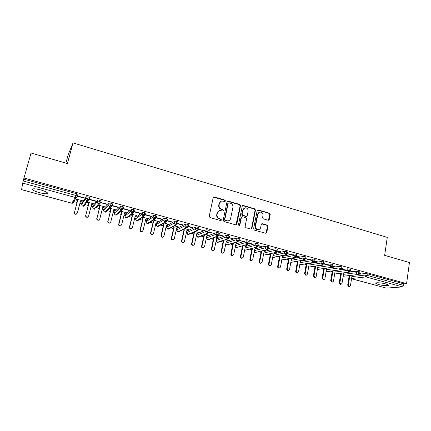 <?xml version="1.0" encoding="UTF-8"?>
<svg xmlns="http://www.w3.org/2000/svg" width="431" height="431" viewBox="0 0 431 431"><rect width="100%" height="100%" fill="white"/><g stroke="black" fill="none" stroke-linecap="round" stroke-linejoin="round"><path stroke-width="0.65" d="M225.494 200.997L224.955 200.081L214.401 196.972L213.183 197.705L209.213 216.254L210.005 217.58L220.661 220.586L221.507 220.063L220.963 219.142L219.589 218.754C217.698 218.005 216.863 216.599 217.089 214.541L217.418 212.995C217.779 211.605 218.636 210.781 219.993 210.522L222.946 211.034L223.511 210.495L222.967 209.579L221.599 209.18C219.713 208.426 218.883 207.025 219.11 204.984L219.433 203.448C219.783 202.096 220.613 201.288 221.922 201.013L224.95 201.525L225.494 200.997M224.944 201.53L224.578 200.275L213.485 197.172M220.92 220.613L221.141 220.225L220.597 219.304L219.223 218.916L219.589 218.754M222.94 211.034L223.139 210.673L222.595 209.757L221.232 209.364L221.599 209.18M378.515 284.519L375.848 283.409C374.684 282.353 381.403 282.677 385.74 283.91L388.374 285.015C389.495 286.076 382.771 285.726 378.515 284.519M39.587 192.722C36.129 191.747 33.828 190.777 32.681 189.802C31.975 188.433 34.577 188.449 40.471 189.855C43.935 190.841 46.219 191.811 47.324 192.765C47.986 194.128 45.406 194.117 39.587 192.722M268.12 220.236L269.256 219.508L270.221 214.46L269.472 213.189L257.937 209.87L257.167 210.624L253.595 228.818L254.355 230.106L265.949 233.322L266.767 232.546L267.942 226.388L267.188 225.111L262.053 223.705L261.256 224.47L260.663 227.53C260.367 228.732 259.645 229.421 258.492 229.599C256.445 229.437 255.47 228.263 255.551 226.076L257.894 214.105C258.18 212.957 258.869 212.278 259.963 212.084C262.043 212.203 263.045 213.372 262.98 215.592L262.598 217.574L263.346 218.851L268.12 220.236M23.861 177.987L406.578 283.63L409.45 262.538L384.657 255.362L387.275 237.389L73.044 142.898L67.408 163.548L31.048 153.027L23.15 180.972L76.012 195.48L76.486 193.691L23.673 179.145M240.53 205.738L239.765 204.439L227.805 201.018L227.035 201.773L223.193 220.209L223.969 221.523L235.622 224.815L236.808 224.066L240.53 205.738L240.132 205.921L239.372 204.628L227.352 201.223M251.499 228.484L255.082 210.312L254.328 209.024L242.998 205.695L243.396 205.512L254.743 208.852L255.497 210.134L251.914 228.338L251.09 229.12L251.914 228.338M241.769 216.885L240.994 217.65L242.572 216.745L245.815 217.682L246.58 218.975L245.094 226.41L245.864 227.708L251.09 229.12M241.392 217.483L239.825 225.246L239.248 225.79L238.462 224.858L242.227 206.239L243.396 205.512M73.044 142.898L68.222 154.573L65.889 163.107M21.566 189.635L23.15 180.972M32.788 189.408L32.39 189.301M406.578 283.63L403.831 283.851L403.621 285.397L402.516 286.911L386.316 288.102L351.545 278.744M349.094 276.201L347.591 275.792M340.679 273.917L339.122 273.496M332.182 271.616L330.566 271.174M323.6 269.289L321.919 268.831M314.926 266.934L313.192 266.466M306.166 264.564L304.372 264.074M297.32 262.167L295.461 261.66M288.382 259.742L286.464 259.22M279.353 257.296L277.37 256.757M270.232 254.823L268.184 254.268M261.014 252.324L258.902 251.752M251.699 249.797L249.522 249.21M242.287 247.249L240.045 246.64M232.772 244.668L230.466 244.043M223.161 242.066L220.791 241.419M213.447 239.431L211.007 238.769M203.631 236.77L201.121 236.091M193.702 234.076L191.132 233.381M186.844 232.217L186.526 232.131M183.671 231.361L181.031 230.644M176.855 229.513L176.387 229.384M173.531 228.613L170.821 227.875M166.759 226.776L166.145 226.609M163.279 225.833L160.499 225.079M156.55 224.007L155.785 223.802M152.913 223.021L150.069 222.251M146.233 221.211L145.312 220.963M142.429 220.182L139.52 219.39M135.803 218.382L134.72 218.091M131.838 217.31L128.858 216.502M125.254 215.527L124.009 215.188M121.116 214.406L118.078 213.577M114.592 212.634L113.181 212.251M110.282 211.465L107.174 210.624M103.812 209.714L102.228 209.283M99.324 208.496L96.151 207.634M92.907 206.756L91.151 206.282M88.242 205.49L85.009 204.617M81.879 203.766L79.945 203.243M77.03 202.451L73.739 201.563M82.289 201.013L82.472 200.754L76.158 199.036L75.991 199.3L77.381 201.115L74.515 212.321C74.439 213.512 75.021 214.094 76.26 214.078L77.348 213.076L80.371 201.622L82.364 200.727M84.287 198.158L77.844 196.391L78.016 196.11L84.481 197.888L84.287 198.158L84.368 197.856M403.831 283.851L367.287 273.787L367.045 275.355L403.621 285.397M351.885 276.583L364.922 275.102L365.165 273.529L358.49 274.315M365.165 273.529L367.287 273.787M76.486 193.691L77.989 194.343L77.876 194.774M343.469 274.326L356.329 272.742L356.577 271.169L359.319 271.816M356.577 271.169L349.66 272.047M359.045 273.513L361.033 273.777L359.098 273.243M334.979 272.047L347.65 270.361L347.903 268.782L350.656 269.434M347.903 268.782L340.598 269.784M350.381 271.137L352.504 271.438L350.435 270.867M326.396 269.752L338.879 267.958L339.138 266.369L341.907 267.031M339.138 266.369L327.21 268.136M341.627 268.734L343.895 269.073L341.675 268.465M317.728 267.43L330.017 265.528L330.281 263.934L333.066 264.607M330.281 263.934L318.52 265.808M332.78 266.31L335.194 266.687L332.834 266.04M308.973 265.092L321.063 263.072L321.337 261.466L324.134 262.15M321.337 261.466L309.738 263.46M323.843 263.858L326.402 264.273L323.897 263.583M300.127 262.727L312.017 260.588L312.292 258.983L314.398 259.22L315.109 259.672M312.292 258.983L300.86 261.094M310.272 263.088L310.692 262.985M314.808 261.38L317.518 261.838L314.862 261.105M291.189 260.346L302.874 258.083L303.16 256.467L305.261 256.704L305.988 257.172M303.16 256.467L291.879 258.708M301.436 260.696L301.942 260.599L301.625 260.513M305.681 258.875L308.542 259.37L305.741 258.605M282.16 257.937L293.635 255.551L293.926 253.924L296.022 254.155L296.77 254.64M293.926 253.924L282.801 256.3M292.509 258.277L293.037 258.169L292.471 258.018M296.463 256.348L299.475 256.887L296.517 256.073M273.033 255.513L284.293 252.986L284.595 251.354L286.685 251.585L287.455 252.081M284.595 251.354L273.61 253.881M283.485 255.836L284.04 255.718L283.215 255.491M287.138 253.789L290.311 254.371L287.197 253.514M263.815 253.062L274.854 250.4L275.161 248.757L277.252 248.989L278.043 249.495M275.161 248.757L264.311 251.44M274.396 253.347L274.951 253.239L273.863 252.943M277.72 251.208L281.055 251.828L277.774 250.928M254.495 250.594L265.313 247.782L265.625 246.133L267.716 246.36L268.529 246.888M265.625 246.133L254.893 248.994M265.189 250.858L265.765 250.734L264.413 250.368M268.201 248.595L271.697 249.258L268.254 248.315M245.077 248.105L255.669 245.137L255.992 243.483L258.072 243.704L258.907 244.248M255.992 243.483L245.39 246.521M255.901 248.326L256.483 248.202L254.861 247.76M258.573 245.956L262.237 246.667L258.632 245.675M235.558 245.595L245.923 242.464L246.252 240.8L248.326 241.021L249.188 241.575M246.252 240.8L235.881 244.005M246.516 245.767L247.108 245.648L245.212 245.131M248.843 243.289L252.679 244.043L248.902 243.009M225.941 243.068L236.064 239.76L236.403 238.09L238.472 238.305L239.356 238.876M236.403 238.09L226.264 241.468M237.034 243.186L237.632 243.062L235.45 242.47M239.011 240.59L243.014 241.392L239.07 240.309M216.211 240.52L226.103 237.028L226.447 235.353L228.511 235.563L229.421 236.15M226.447 235.353L216.545 238.919M227.449 240.573L228.053 240.45L225.591 239.781M229.066 237.864L233.246 238.709L229.13 237.578M206.718 236.355L206.422 237.939L216.023 234.265L216.378 232.578L218.442 232.788L219.374 233.392M206.379 237.96L206.697 236.457M216.378 232.578L206.767 236.328M217.763 237.934L218.377 237.815L215.619 237.061M219.018 235.105L223.377 235.999L219.077 234.82M196.956 233.834L196.644 235.294L205.84 231.469L206.201 229.777L208.254 229.982L209.218 230.607M206.201 229.777L196.994 233.672M207.974 235.267L208.593 235.143L205.539 234.313M208.852 232.32L213.393 233.263L208.916 232.034M187.081 231.14L186.758 232.616L195.534 228.645L195.906 226.948L197.958 227.148L198.95 227.789M195.906 226.948L187.119 230.989M198.082 232.568L198.702 232.449L195.351 231.533M198.583 229.502L203.303 230.493L198.637 229.211M177.103 228.419L176.764 229.906L185.12 225.785L185.497 224.082L187.539 224.276L188.562 224.939M185.497 224.082L177.136 228.279M188.078 229.842L188.708 229.723L185.044 228.726M188.202 226.658L192.679 227.886L193.099 227.692L188.25 226.361M167.012 225.666L166.668 227.175L174.582 222.897L174.97 221.184L177.006 221.378L178.057 222.057M174.97 221.184L167.045 225.537M177.965 227.089L178.606 226.97L174.63 225.887M177.696 223.775L182.383 225.063L182.782 224.863L177.739 223.479M177.674 223.77L176.376 224.971L169.308 228.667M156.814 222.886L156.458 224.411L163.925 219.977L164.324 218.253L166.355 218.442L167.438 219.147M164.324 218.253L156.841 222.762M167.745 224.303L168.392 224.185L164.098 223.01M166.355 218.442L165.165 222.03L165.757 222.062L167.083 220.839L171.974 222.207L172.346 221.997L167.109 220.559M146.502 220.074L146.141 221.615L153.15 217.019L153.555 215.29L155.58 215.473L156.695 216.2M153.555 215.29L146.529 219.961M152.903 220.456L153.544 221.523L150.942 232.627C150.872 233.704 151.373 234.27 152.439 234.329L153.56 233.322L156.151 222.229L158.064 221.367L153.447 220.106M156.34 217.919L161.442 219.32L161.797 219.104L156.361 217.612M136.083 217.229L135.706 218.786L142.252 214.029L142.666 212.289L144.681 212.472L145.823 213.226M142.666 212.289L136.104 217.127M145.678 219.417L147.623 218.522L142.677 217.17M145.425 214.924L150.796 216.4L151.125 216.173L145.495 214.627M125.545 214.352L125.157 215.931L131.223 211.007L131.649 209.261L133.653 209.434L134.833 210.22M131.649 209.261L125.566 214.266M135.086 216.567L137.069 215.64L131.789 214.202M134.424 211.907L140.027 213.442L140.334 213.216L134.494 211.61M114.888 211.449L114.49 213.043L120.066 207.947L120.502 206.19L122.501 206.363L123.713 207.182M120.502 206.19L114.91 211.368M124.381 213.679L126.391 212.731L120.772 211.201M123.363 208.873L129.133 210.457L129.419 210.22L123.374 208.561M104.113 208.507L103.704 210.123L108.779 204.849L109.221 203.087L111.214 203.254L112.459 204.111M109.221 203.087L104.135 208.437M113.552 210.764L115.594 209.789L109.636 208.162M109.399 208.399L110.616 210.15L108.009 221.222C107.939 222.358 108.483 222.935 109.641 222.956L110.751 221.949L113.579 210.657L115.018 209.935M112.114 205.792L118.116 207.435L118.38 207.187L112.108 205.512M93.22 205.539L92.8 207.166L97.358 201.719L97.81 199.946L99.793 200.108L101.15 200.711L101.069 201.018M97.81 199.946L93.236 205.479M102.6 207.812L104.679 206.81L98.51 205.129M98.295 205.377L99.663 207.171L96.975 218.291C96.9 219.438 97.454 220.02 98.64 220.031L99.744 219.023L102.637 207.677L104.124 206.966M100.735 202.667L106.969 204.38L107.211 204.122L100.752 202.559L101.193 200.878M82.202 202.532L81.771 204.181L85.801 198.546L86.265 196.768L88.242 196.929L89.637 197.543L89.546 197.899M86.265 196.768L82.213 202.484M91.528 204.827L93.64 203.798L87.401 202.101M87.207 202.355L88.587 204.159L85.807 215.322C85.737 216.491 86.302 217.073 87.515 217.073L88.614 216.066L91.566 204.666L93.101 203.96M95.693 201.288L95.914 201.024L89.524 199.273L89.325 199.537L95.693 201.288L95.774 200.986M88.242 196.929L87.105 200.695L82.967 206.207M93.43 204.052L93.505 203.766M104.453 207.052L104.523 206.767M106.969 204.38L107.044 204.078M115.346 210.021L115.416 209.741M118.116 207.435L118.191 207.139M126.116 212.957L126.186 212.677M129.133 210.457L129.203 210.161M136.772 215.861L136.837 215.581M140.027 213.442L140.097 213.146M147.305 218.732L147.375 218.452M150.796 216.4L150.866 216.103M157.73 221.572L157.794 221.292M161.442 219.32L161.512 219.023M168.036 224.384L166.501 225.047L163.969 236.091L162.853 237.093C161.803 237.028 161.313 236.463 161.377 235.401L163.925 224.346L163.376 223.43M171.974 222.207L172.039 221.911M178.229 227.159L176.737 227.832L174.264 238.822L173.149 239.825C172.12 239.755 171.635 239.194 171.7 238.144L174.189 227.137L173.725 226.361M182.383 225.063L182.448 224.772M192.679 227.886L192.743 227.595M202.866 230.677L202.926 230.391M212.936 233.44L213 233.155M222.902 236.172L222.962 235.886M232.756 238.876L232.815 238.591M242.502 241.549L242.561 241.268M252.151 244.194L252.205 243.914M261.692 246.812L261.746 246.532M271.131 249.398L271.185 249.123M280.473 251.963L280.527 251.682M289.718 254.5L289.767 254.22M298.866 257.005L298.915 256.731M307.917 259.489L307.966 259.214M316.877 261.946L316.925 261.671M325.744 264.375L325.793 264.106M334.521 266.784L334.569 266.514M343.211 269.165L343.254 268.896M351.809 271.525L351.852 271.255M360.321 273.863L360.364 273.593M99.793 200.108L98.651 203.847L93.974 209.18M111.214 203.254L110.061 206.966L104.862 212.117M122.501 206.363L121.337 210.053L115.627 215.026M133.653 209.434L132.484 213.097L126.272 217.897M144.681 212.472L143.501 216.109L136.799 220.742M155.58 215.473L154.395 219.088L147.213 223.549M156.437 224.535L156.458 224.411C156.334 225.37 156.728 226.022 157.638 226.367L158.209 226.394L165.757 222.062L167.088 220.661L163.925 219.977C163.802 220.979 164.211 221.669 165.165 222.03L157.514 226.329M177.006 221.378L175.81 224.939L167.707 229.082M187.539 224.276L186.332 227.816L177.782 231.797M197.958 227.148L196.741 230.66L187.754 234.491M208.254 229.982L207.036 233.478L197.624 237.152M218.442 232.788L217.213 236.258L207.381 239.787M228.511 235.563L227.277 239.011L217.041 242.389M238.472 238.305L237.233 241.732L226.598 244.97M248.326 241.021L247.082 244.425L236.263 247.593L235.288 246.936M258.072 243.704L257.754 245.363L256.822 247.087L245.632 250.125L244.776 249.63M267.716 246.36L267.403 248.008L266.46 249.721L254.904 252.625L254.171 252.27M277.252 248.989L276.944 250.626L275.991 252.324L264.084 255.104L263.47 254.856M286.685 251.585L286.389 253.218L285.424 254.904L272.683 257.393M296.022 254.155L295.731 255.782L294.75 257.452L281.799 259.893M305.261 256.704L304.976 258.32L303.984 259.979L290.828 262.35M314.398 259.22L314.124 260.83L313.121 262.474L300.509 264.742M323.444 261.709L323.175 263.314L322.162 264.946L308.618 267.118M332.393 264.176L332.134 265.776L331.105 267.392L317.388 269.429M341.255 266.617L340.996 268.206L339.962 269.811L326.068 271.724M350.02 269.03L349.767 270.614L348.722 272.209L334.661 273.997M358.694 271.422L358.452 273.001L357.396 274.579L343.162 276.249M220.828 201.417L219.433 203.448M221.232 209.364C219.347 208.609 218.517 207.209 218.743 205.167L219.067 203.637M218.916 210.888L217.418 212.995M219.223 218.916C217.332 218.172 216.502 216.766 216.728 214.713L217.052 213.167M236.016 224.842L240.132 205.921M229.017 202.785L228.177 203.297L224.815 219.471L225.365 220.386L228.01 220.893C229.4 220.656 230.273 219.826 230.639 218.404L232.907 207.376C233.123 205.35 232.304 203.96 230.44 203.206L229.017 202.785M228.371 202.942L228.177 203.297M228.624 220.753L226.42 220.958L224.987 220.548L224.443 219.632L227.8 203.486M240.994 217.65L239.431 225.397L239.825 225.246M239.2 225.796L239.431 225.397M248.111 211.303C248.186 209.046 247.152 207.866 245.018 207.769L242.944 209.795L242.093 214.029L242.858 215.322L246.478 216.292L247.27 215.527L248.111 211.303M244.178 208.049L242.944 209.795M246.494 216.287L245.697 216.427L242.459 215.489L241.694 214.196L242.545 209.972M242.998 205.695L242.561 205.668M259.176 212.327L257.894 214.105M258.805 229.551L258.067 229.745C256.025 229.583 255.05 228.408 255.136 226.221L257.474 214.272M265.911 233.322L267.506 226.534L266.757 225.262L261.649 223.856M268.443 220.273L269.784 214.627L269.036 213.356L257.517 210.048L257.937 209.87M77.041 213.641L76.093 214.309C74.854 214.326 74.277 213.744 74.347 212.558M76.406 199.1L77.553 200.857L74.515 212.321M80.322 201.81L81.949 200.921M88.22 216.723L87.321 217.294C86.114 217.299 85.543 216.718 85.618 215.548M87.541 202.446L87.735 202.193L88.781 203.911L85.807 215.322M88.457 198.933L88.285 199.596M99.27 219.751L98.419 220.246C97.239 220.236 96.684 219.659 96.759 218.506M98.629 205.468L98.844 205.221L99.879 206.928L96.975 218.291M110.196 222.735L109.399 223.161C108.246 223.145 107.702 222.563 107.777 221.432M109.824 208.216L110.859 209.913L108.009 221.222M121.009 225.677L120.254 226.049C119.123 226.016 118.595 225.44 118.665 224.325L118.924 224.12C118.854 225.241 119.387 225.817 120.518 225.849L121.634 224.842L124.403 213.598L125.798 212.871M120.728 211.244L121.709 212.866L118.924 224.12M120.464 211.476L121.445 213.092L118.665 224.325M131.697 228.575L130.992 228.899C129.882 228.856 129.365 228.285 129.435 227.185L129.715 226.986C129.645 228.091 130.167 228.667 131.277 228.705L132.398 227.703L135.102 216.507L136.455 215.775M131.584 214.363L132.441 215.78L129.715 226.986M131.299 214.59L132.15 216.001L129.435 227.185M132.15 216.001L132.441 215.78M142.278 231.436L141.61 231.716C140.522 231.668 140.016 231.102 140.086 230.014L140.387 229.825C140.317 230.914 140.829 231.485 141.918 231.533L143.038 230.526L145.683 219.384L146.993 218.646M142.305 217.434L143.049 218.668L140.387 229.825M141.998 217.65L142.742 218.883L140.086 230.014M142.742 218.883L143.049 218.668M152.741 234.254L152.116 234.507C151.049 234.448 150.548 233.882 150.618 232.81L150.942 232.627M156.151 222.229L157.417 221.486M152.574 220.661L153.215 221.728L150.618 232.81M153.215 221.728L153.544 221.523M163.096 237.039L162.503 237.265C161.458 237.201 160.968 236.635 161.032 235.574L161.377 235.401M163.026 223.63L163.575 224.54L161.032 235.574M163.575 224.54L163.925 224.346M173.343 239.792L172.777 239.992C171.754 239.922 171.269 239.361 171.333 238.311L171.7 238.144M173.354 226.55L173.822 227.326L171.333 238.311M173.822 227.326L174.189 227.137M183.482 242.508L182.943 242.685C181.936 242.61 181.462 242.055 181.526 241.021L181.909 240.859C181.844 241.893 182.318 242.454 183.331 242.529L184.446 241.532L186.865 230.585L188.406 229.642M183.956 229.249L184.344 229.895L181.909 240.859M183.568 229.432L183.956 230.084L181.526 241.021M183.956 230.084L184.344 229.895M193.519 245.191L192.996 245.352C192.005 245.271 191.542 244.722 191.606 243.693L192.01 243.542C191.946 244.566 192.415 245.12 193.406 245.201L194.516 244.205L196.886 233.306L198.405 232.368M194.069 232.093L194.392 232.627L192.01 243.542M193.664 232.271L193.982 232.805L191.606 243.693M193.982 232.805L194.392 232.627M203.448 247.841L202.947 247.992C201.972 247.906 201.514 247.356 201.573 246.343L201.999 246.193C201.94 247.211 202.398 247.76 203.373 247.847L204.483 246.855L206.794 236.005L208.297 235.062M204.073 234.906L204.326 235.331L201.999 246.193M203.647 235.073L203.901 235.504L201.573 246.343M203.901 235.504L204.326 235.331M213.275 250.459L212.79 250.605C211.831 250.513 211.384 249.964 211.443 248.962L211.885 248.822C211.826 249.824 212.273 250.373 213.232 250.465L214.336 249.474L216.599 238.672L218.081 237.734M213.959 237.675L211.885 248.822M213.517 237.842L211.443 248.962M213.711 238.171L214.159 238.004M222.525 253.186L222.989 253.056L222.525 253.186C221.588 253.094 221.146 252.55 221.2 251.553L221.663 251.418C221.604 252.415 222.046 252.959 222.989 253.056L224.088 252.065L226.302 241.306L227.767 240.374M223.743 240.412L221.663 251.418M223.28 240.568L221.2 251.553M223.42 240.81L223.883 240.649M232.605 255.626L232.164 255.739C231.237 255.642 230.8 255.104 230.854 254.118L231.334 253.988C231.28 254.974 231.716 255.518 232.643 255.615L233.737 254.629L235.897 243.919L237.346 242.987M233.419 243.111L231.334 253.988M232.934 243.262L230.854 254.118M233.026 243.418L233.51 243.267M242.103 258.174L241.699 258.271C240.789 258.169 240.358 257.63 240.412 256.655L240.907 256.531C240.854 257.506 241.285 258.045 242.195 258.147L243.283 257.162L245.395 246.5L246.823 245.568M242.987 245.778L240.907 256.531M242.486 245.923L240.412 256.655M242.534 246.004L243.03 245.859M251.51 260.69L251.133 260.771C250.239 260.669 249.813 260.13 249.867 259.166L250.379 259.047C250.33 260.017 250.75 260.55 251.65 260.658L252.733 259.672L254.796 249.053L256.203 248.127M252.453 248.418L250.379 259.047M251.936 248.552L249.867 259.166M260.82 263.174L260.475 263.249C259.591 263.142 259.171 262.608 259.22 261.649L259.753 261.542C259.704 262.495 260.119 263.029 261.003 263.136L262.08 262.156L264.095 251.585L265.485 250.659M261.762 251.031L259.753 261.542M261.234 251.165L259.22 261.649M270.032 265.636L269.714 265.695C268.847 265.588 268.432 265.06 268.481 264.111L269.025 264.004C268.982 264.952 269.391 265.485 270.264 265.593L271.331 264.618L273.302 254.091L274.676 253.164M270.98 253.617L269.025 264.004M270.431 253.74L268.481 264.111M279.153 268.071L278.862 268.12C278.006 268.007 277.602 267.484 277.645 266.547L278.205 266.444C278.162 267.382 278.566 267.91 279.423 268.023L280.484 267.048L282.413 256.564L283.765 255.642M280.102 256.165L278.205 266.444M279.541 256.289L277.645 266.547M288.188 270.479L287.913 270.523C287.073 270.409 286.669 269.881 286.712 268.955L287.288 268.858C287.245 269.79 287.649 270.312 288.49 270.431L289.546 269.456L291.426 259.02L292.768 258.099M289.131 258.686L287.288 268.858M288.554 258.805L286.712 268.955M297.126 272.861L296.873 272.898C296.043 272.78 295.65 272.257 295.693 271.336L296.28 271.244C296.242 272.171 296.636 272.694 297.471 272.807L298.516 271.837L300.353 261.445L301.678 260.529M298.069 261.175L296.28 271.244M297.476 261.288L295.693 271.336M305.978 275.215L304.577 273.696L305.18 273.61L306.355 275.167L307.395 274.197L309.189 263.847L310.331 263.045M306.92 263.637L305.18 273.61M306.312 263.74L304.577 273.696M314.743 277.548L313.375 276.034L313.994 275.953L315.147 277.499L316.182 276.535L317.933 266.223L318.881 265.555M315.681 266.067L313.994 275.953M315.061 266.169L313.375 276.034M323.422 279.854L322.081 278.345L322.717 278.27L323.859 279.805L324.882 278.846L326.59 268.578L327.366 268.023M324.354 268.47L322.717 278.27M323.719 268.567L322.081 278.345M332.015 282.138L330.701 280.635L331.347 280.565L332.479 282.095L333.492 281.131L335.162 270.91L335.792 270.458M332.942 270.851L331.347 280.565M332.296 270.937L330.701 280.635M340.522 284.401L339.235 282.898L339.897 282.833L341.013 284.358L342.02 283.399L343.647 273.216L344.148 272.855M341.444 273.2L339.897 282.833M340.781 273.286L339.235 282.898M348.948 286.642L347.688 285.144L348.361 285.085L349.46 286.593L350.462 285.64L352.052 275.506L352.434 275.226M349.864 275.522L348.361 285.085M349.191 275.603L347.688 285.144M224.578 200.275L224.955 200.081M220.597 219.304L220.963 219.142M222.595 209.757L222.967 209.579M21.555 189.629L71.81 203.2L75.366 197.484L22.595 183.062M71.778 203.19L72.699 203.216L76.292 197.5L75.366 197.484L76.012 195.48L77.569 196.288L76.292 197.5L77.515 196.132L77.989 194.343M402.516 286.911L365.984 276.923L351.583 278.485M351.545 278.717L386.316 288.102M367.045 275.355L365.984 276.923L364.922 275.102L367.045 275.355M78.043 194.505L77.58 196.245M89.637 197.543L89.222 199.488L87.935 200.701L89.174 199.321L87.773 198.707L85.801 198.546C85.64 199.591 86.076 200.302 87.105 200.695L87.935 200.701L83.803 206.228L83.016 206.223C82.03 205.856 81.615 205.172 81.771 204.181L81.755 204.229M21.55 189.662L71.783 203.222L72.699 203.216L73.916 202.053M89.686 197.71L89.239 199.429M101.15 200.711L100.698 202.478L99.437 203.863L98.651 203.847C97.632 203.464 97.201 202.753 97.358 201.719L99.34 201.88L100.741 202.645L95.73 208.119M112.561 204.008L112.141 205.684M112.529 203.836L112.087 205.598L110.81 206.988L110.061 206.966C109.054 206.584 108.628 205.878 108.779 204.849L110.767 205.021L112.119 205.765L105.643 212.154L104.884 212.16L103.936 211.427M114.474 213.124L114.49 213.043C114.35 214.024 114.754 214.692 115.707 215.047L116.386 215.069L123.341 208.679L120.066 207.947C119.92 208.97 120.346 209.671 121.337 210.053L122.054 210.075L123.277 208.933M125.135 216.023L125.157 215.931C125.022 216.906 125.421 217.569 126.364 217.924L127.016 217.946L134.467 211.729L131.223 211.007C131.078 212.025 131.503 212.725 132.484 213.097L133.163 213.124L134.407 211.96M135.684 218.894L135.706 218.786C135.571 219.756 135.97 220.419 136.902 220.769L137.527 220.796L144.153 216.136L145.468 214.74L142.252 214.029C142.111 215.047 142.532 215.737 143.501 216.109L144.153 216.136L145.414 214.961M146.114 221.728L146.141 221.615C146.012 222.579 146.405 223.236 147.327 223.587L147.919 223.614L155.015 219.115L156.34 217.72L153.15 217.019C153.016 218.032 153.431 218.722 154.395 219.088L155.015 219.115L156.291 217.93M176.742 230.052L177.928 231.846L178.45 231.878L186.876 227.848L188.228 226.453L185.12 225.785C184.996 226.781 185.405 227.46 186.332 227.816L186.876 227.848L188.185 226.641M198.589 229.481L197.587 228.85L195.534 228.645C195.421 229.637 195.819 230.31 196.741 230.66L189.204 234.222M93.085 208.556L93.99 209.218L94.782 209.207L94.033 209.197C93.064 208.83 92.649 208.157 92.8 207.166L92.784 207.23M82.105 205.641L82.978 206.244L83.803 206.228L85.036 205.064M103.704 210.123C103.559 211.104 103.968 211.777 104.932 212.138L105.643 212.154M115.659 215.069L116.386 215.069L117.631 213.975M123.772 206.928L123.368 208.852M125.286 217.041L126.305 217.941L127.016 217.946L128.201 217.014M134.892 209.983L134.488 211.901M135.781 219.783L136.837 220.785L137.527 220.796L138.653 220.004M145.877 213.006L145.479 214.913M146.174 222.477L147.257 223.597L148.981 222.94M156.744 215.99L156.345 217.892M166.641 227.724L167.756 229.13L168.381 229.152L167.837 229.12L166.641 227.309M178.105 221.863L177.717 223.576L174.582 222.897C174.458 223.899 174.867 224.578 175.81 224.939L176.376 224.971L177.707 223.754M156.453 225.122L157.563 226.377L159.195 225.828M167.481 218.943L167.083 220.839M187.83 234.55L188.412 234.572L187.911 234.539L186.731 232.767M176.726 230.289L177.841 231.856L179.307 231.469M188.606 224.75L188.207 226.631M208.841 232.368L207.532 233.51L208.895 232.115L205.84 231.469C205.727 232.454 206.126 233.128 207.036 233.478L198.265 237.239L197.786 237.206L196.644 235.294L197.694 237.212L199.003 236.942M206.357 238.063L207.462 239.851L208.701 239.625M206.422 237.939L207.559 239.846L208.022 239.878L217.693 236.29L218.937 235.321M219.411 233.219L219.061 234.9L216.023 234.265L217.213 236.258L217.693 236.29L219.023 235.073M209.256 230.429L208.857 232.293M216.082 241.134L217.229 242.454L218.301 242.27M217.132 242.459L227.74 239.043L229.114 237.659L226.103 237.028L227.277 239.011L228.915 238.235M225.742 244.038L226.798 245.04L227.805 244.889M226.695 245.04L237.675 241.764L239.054 240.379L236.064 239.76L237.233 241.732L238.774 241.096M229.454 235.983L229.076 237.826M235.315 246.818L236.263 247.593L237.212 247.469M236.161 247.599L247.507 244.458L248.892 243.073L245.923 242.464L247.082 244.425L248.515 243.908M239.394 238.715L239.022 240.546M244.797 249.527L245.632 250.125L246.527 250.023M245.53 250.125L257.232 247.119L258.622 245.74L255.669 245.137L256.822 247.087L258.158 246.667M249.22 241.414L248.859 243.235M254.188 252.173L254.904 252.625L255.75 252.544M254.796 252.625L266.854 249.754L268.244 248.38L265.313 247.782L266.46 249.721L267.694 249.387M258.939 244.086L258.589 245.896M263.486 254.769L264.876 255.039M263.971 255.104L276.373 252.361L277.763 250.987L274.854 250.4L275.991 252.324L277.138 252.06M268.556 246.731L268.217 248.531M272.694 257.323L273.917 257.501M273.055 257.555L285.791 254.936L287.186 253.568L284.293 252.986L285.424 254.904L286.486 254.689M278.07 249.35L277.736 251.133M281.809 259.834L282.871 259.941M282.041 259.985L295.106 257.485L296.506 256.122L293.635 255.551L294.75 257.452L295.736 257.285M287.482 251.936L287.159 253.714M290.833 262.301L291.733 262.355M290.941 262.387L304.324 260.012L305.73 258.654L302.874 258.083L303.984 259.979L304.9 259.845M296.797 254.5L296.485 256.262M299.771 264.736L313.973 262.371M315.131 259.543L314.856 261.154L312.017 260.588L313.121 262.474L314.835 261.283M306.015 257.032L305.708 258.783M309.205 267.107L322.48 264.979L323.886 263.627L321.063 263.072L322.162 264.946L322.954 264.866M317.809 269.445L331.412 267.425L332.824 266.078L330.017 265.528L331.105 267.392L331.848 267.328M324.155 262.026L323.864 263.756M326.332 271.756L340.258 269.844L341.67 268.502L338.879 267.958L339.962 269.811L340.652 269.763M333.088 264.483L332.807 266.202M334.774 274.046L349.013 272.236L350.425 270.905L347.65 270.361L348.722 272.209L349.374 272.171M341.928 266.913L341.654 268.621M343.151 276.314L357.676 274.606L359.093 273.281L356.329 272.742L357.396 274.579L358.005 274.552M350.678 269.321L350.408 271.018M359.335 271.702L359.077 273.389M218.743 205.167L219.11 204.984M216.728 214.713L217.089 214.541M214.045 197.177L214.401 196.972M236.42 224.217L236.808 224.066M227.854 201.239L228.231 201.045M239.372 204.628L239.765 204.439M224.443 219.632L224.815 219.471M224.987 220.548L225.365 220.386M226.42 220.958L226.798 220.796M254.328 209.024L254.743 208.852M255.082 210.312L255.497 210.134M241.694 214.196L242.093 214.029M242.459 215.489L242.858 215.322M245.697 216.427L246.101 216.26M255.136 226.221L255.551 226.076M261.978 223.888L262.404 223.737M266.757 225.262L267.188 225.111M267.506 226.534L267.942 226.388M266.331 232.681L266.767 232.546M257.894 210.075L258.314 209.902M269.036 213.356L269.472 213.189M269.784 214.627L270.221 214.46M268.82 219.67L269.256 219.508M375.848 283.409L375.907 283.011M32.681 189.802L32.945 188.87M114.673 214.261L115.653 215.064M186.725 232.815L187.819 234.55M197.263 230.698L198.621 229.303L198.987 227.606M216.055 241.268L217.122 242.459M225.715 244.161L226.684 245.04M213.598 197.145L213.959 196.945M227.428 201.207L227.805 201.018M227.633 221.055L228.01 220.893M246.074 216.459L246.478 216.292M242.599 205.662L242.998 205.479M258.067 229.745L258.492 229.599M261.671 223.84L262.053 223.705M130.992 228.899L131.277 228.705M141.61 231.716L141.918 231.533M152.116 234.507L152.439 234.329M162.503 237.265L162.853 237.093M172.777 239.992L173.149 239.825M182.943 242.685L183.331 242.529M192.996 245.352L193.406 245.201M202.947 247.992L203.373 247.847M212.79 250.605L213.232 250.465M232.164 255.739L232.643 255.615M241.699 258.271L242.195 258.147M251.133 260.771L251.65 260.658M260.475 263.249L261.003 263.136M269.714 265.695L270.264 265.593M278.862 268.12L279.423 268.023M287.913 270.523L288.49 270.431M296.873 272.898L297.471 272.807M305.746 275.247L306.355 275.167M314.528 277.575L315.147 277.499M323.223 279.881L323.859 279.805M331.827 282.16L332.479 282.095M340.35 284.417L341.013 284.358M348.787 286.653L349.46 286.593"/></g></svg>
